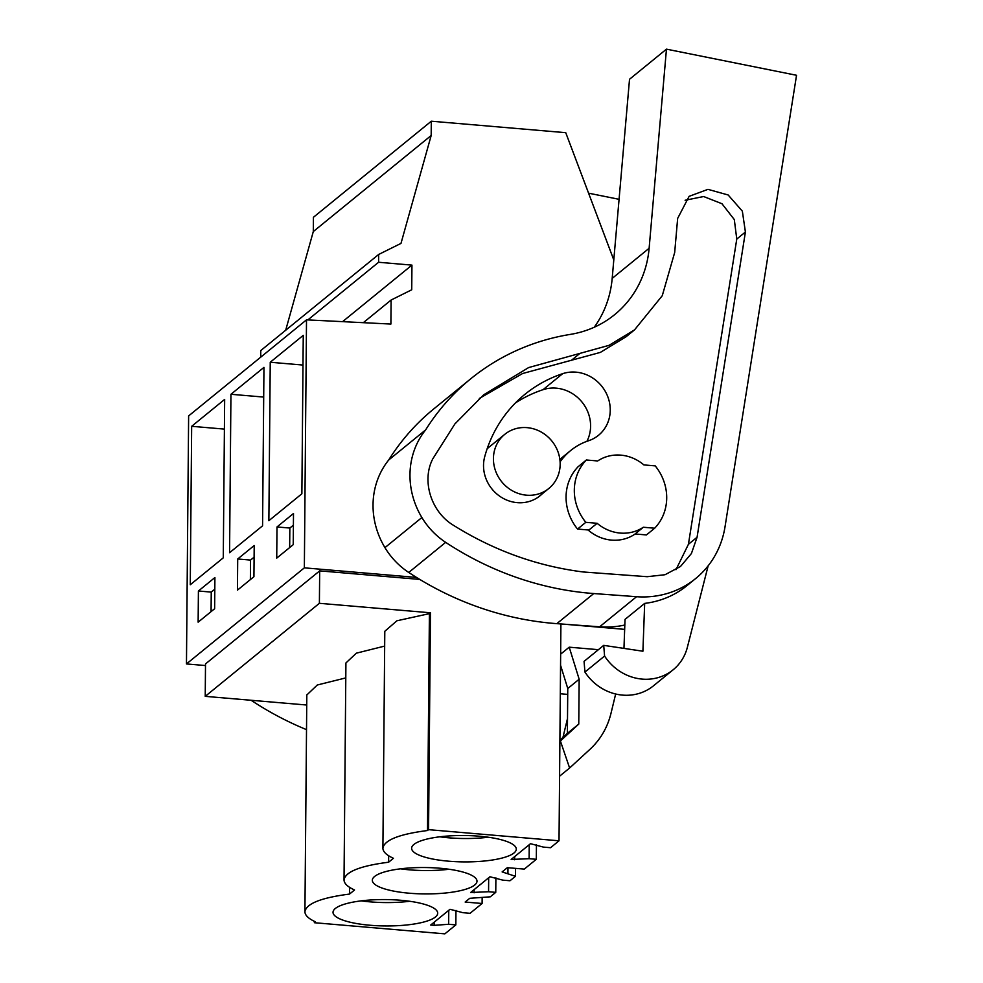 <?xml version="1.0" encoding="UTF-8"?>
<svg xmlns="http://www.w3.org/2000/svg" width="983" height="983" viewBox="0 0 983 983"><rect width="100%" height="100%" fill="white"/><g stroke="black" fill="none" stroke-linecap="round" stroke-linejoin="round"><path stroke-width="1.47" d="M361.203 900.858A52.345 13.197 -179.5 0 0 409.751 901.276M414.543 923.946A52.345 13.197 -179.5 0 0 437.705 913.219A52.345 13.197 -179.5 0 0 433.872 908.194A52.345 13.197 -179.5 0 0 375.408 899.728A52.345 13.197 -179.5 0 0 333.028 912.298A52.345 13.197 -179.5 0 0 360.7 924.192A52.345 13.197 -179.5 0 0 414.543 923.946M434.203 922.177L434.167 925.347L448.641 924.278L455.842 924.892L444.844 933.85L314.388 922.718L315.457 921.845C308.49 918.675 304.976 915.296 304.927 911.72C306.315 903.61 321.183 897.725 349.53 894.075L354.544 889.984C347.577 886.813 344.075 883.447 344.025 879.871C345.402 871.749 360.269 865.863 388.617 862.214L393.433 858.294C386.466 855.124 382.952 851.745 382.903 848.169C384.292 840.06 399.159 834.174 427.507 830.524L428.563 829.664L559.02 840.797L550.541 847.715L543.341 847.088L530.488 843.697L511.16 859.449L529.112 858.687L536.313 859.302L524.283 869.107L507.339 867.67L502.129 871.909L515.461 876.308L509.993 880.756L502.78 880.141L489.939 876.75L470.611 892.503L488.563 891.741L495.764 892.355L490.296 896.815L469.727 898.315L465.156 902.05L482.1 903.488L482.149 897.405M434.167 925.347L430.689 925.04L450.017 909.287L462.858 912.679L470.058 913.305L482.1 903.488M512.462 844.139A52.345 13.197 0.5 0 1 516.296 849.165A52.345 13.197 0.5 0 1 493.134 859.892A52.345 13.197 0.5 0 1 439.29 860.137A52.345 13.197 0.5 0 1 411.619 848.243A52.345 13.197 0.5 0 1 453.999 835.673A52.345 13.197 0.5 0 1 512.462 844.139M473.167 876.172A52.345 13.197 0.5 0 1 477.001 881.186A52.345 13.197 0.5 0 1 453.839 891.925A52.345 13.197 0.5 0 1 399.995 892.159A52.345 13.197 0.5 0 1 372.324 880.276A52.345 13.197 0.5 0 1 414.703 867.694A52.345 13.197 0.5 0 1 473.167 876.172M455.842 924.892L455.965 910.405M448.641 924.278L448.764 910.319M314.388 922.718L314.4 921.354M205.226 696.357L319.389 603.304L319.684 570.865L205.508 663.918L205.226 696.357L306.733 705.02M349.53 894.075L349.592 887.342M345.783 677.914L317.3 685.004L306.819 694.993M564.23 624.205L624.66 629.366M615.665 694.01L610.971 713.412C607.445 727.58 600.478 739.523 590.07 749.218L569.612 768.018L560.396 740.961L578.766 724.078L579.159 679.228L569.218 647.183L560.642 654.162M569.218 647.183L598.414 649.677M560.298 693.765L567.719 694.391M384.672 646.089L356.337 653.179L345.918 662.972L344.025 879.871M427.507 830.524L429.399 613.638L396.923 620.777L384.795 631.283L382.903 848.169M429.399 613.638L430.456 612.778L319.389 603.304M416.497 577.426L304.349 567.842L186.463 663.93L205.496 665.552M319.684 570.865L419.753 579.417M562.952 737.434L567.498 718.561M613.785 259.93L565.741 132.68L431.304 121.204L313.417 217.292L313.294 231.57L431.181 135.494L400.99 243.391L378.652 254.474L260.765 350.562L260.716 357.173M313.294 231.57L285.684 330.251M186.463 663.93L188.625 415.92L306.512 319.844L304.349 567.842M223.276 557.84L224.665 399.405L191.66 426.303L190.272 584.738L223.276 557.84M214.908 577.549L198.406 591.004L198.136 622.178L214.638 608.723L214.908 577.549M237.702 558.983L237.431 590.144L253.933 576.689L254.204 545.528L237.702 558.983L250.542 560.077L250.37 579.601M262.572 525.819L229.567 552.716L230.944 394.281L263.96 367.372L262.572 525.819M276.727 558.123L293.229 544.668L293.499 513.495L276.997 526.949L276.727 558.123M301.867 493.785L303.256 335.35L270.239 362.248L268.863 520.695L301.867 493.785M363.305 322.682L391.099 300.036L390.89 324.058L306.512 319.844M342.588 321.65L411.951 265.115L411.73 289.788L391.099 300.036M307.863 319.917L378.59 262.264L411.951 265.115M378.652 254.474L378.59 262.264M431.304 121.204L431.181 135.494M198.406 591.004L211.247 592.098L211.075 611.635M214.81 589.186L211.247 592.098M191.66 426.303L224.407 429.104M560.556 665.27L567.769 688.518L567.375 733.367L559.892 740.236M569.612 768.018L559.585 776.189M579.159 679.228L567.769 688.518M578.766 724.078L567.375 733.367M428.563 829.664L430.456 612.778M559.02 840.797L560.912 623.959M536.448 844.815L536.313 859.302M529.112 858.687L529.235 844.729M560.163 464.259A34.896 32.304 -129.2 0 1 548.833 488.465A34.896 32.304 -129.2 0 1 512.917 491.082A34.896 32.304 -129.2 0 1 493.429 458.57A34.896 32.304 -129.2 0 1 504.746 434.363A34.896 32.304 -129.2 0 1 540.675 431.746A34.896 32.304 -129.2 0 1 560.163 464.259M643.337 527.244A40.266 37.28 -129.2 0 1 620.175 533.069A40.266 37.28 -129.2 0 1 597.136 523.3L588.891 530.034L577.549 529.063L585.807 522.329A48.314 44.739 -129.2 0 1 586.347 459.995L597.689 460.966A40.266 37.28 -129.2 0 1 620.851 455.141A40.266 37.28 -129.2 0 1 643.877 464.91L655.219 465.881A48.314 44.739 -129.2 0 1 654.666 528.215L643.337 527.244L635.079 533.966L646.421 534.936L654.666 528.215M388.617 862.214L388.678 855.775M514.674 856.586L514.65 859.756M439.794 836.803A52.345 13.197 -179.5 0 0 488.342 837.221M270.239 362.248L302.997 365.049M276.997 526.949L289.838 528.043L289.666 547.58M293.401 525.131L289.838 528.043M597.136 523.3L585.807 522.329M577.549 529.063A48.314 44.739 -129.2 0 1 578.102 466.728L586.347 459.995M495.887 877.868L495.764 892.355M515.461 876.308L515.522 868.37M474.089 892.81L474.125 889.64M488.563 891.741L488.686 877.77M400.499 868.825A52.345 13.197 -179.5 0 0 449.047 869.255M230.944 394.281L263.702 397.071M254.106 557.164L250.542 560.077M306.524 729.644A308.674 285.807 -129.2 0 1 251.562 700.572A72.472 67.102 -129.2 0 1 251.107 700.265M619.069 199.316L588.596 193.184M624.819 625.016A93.95 86.983 -129.2 0 1 599.618 626.81L556.82 623.652A308.674 285.807 -129.2 0 1 408.744 572.462A72.472 67.102 -129.2 0 1 384.943 547.629A79.082 73.221 -129.2 0 1 388.715 459.983A241.572 223.682 -129.2 0 1 433.675 409.002L470.611 378.897A241.572 223.682 -129.2 0 1 570.349 334.392A107.368 99.406 -129.2 0 0 614.682 314.621A107.368 99.406 -129.2 0 0 649.124 248.281L666.462 49.15L629.525 79.254L612.188 278.386A107.368 99.406 -129.2 0 1 594.236 327.241M666.462 49.15L796.537 75.286L725.036 526.741A93.95 86.983 -129.2 0 1 695.669 578.532A93.95 86.983 -129.2 0 1 636.554 596.706L593.757 593.548A308.674 285.807 -129.2 0 1 445.68 542.358A72.472 67.102 -129.2 0 1 421.879 517.525A79.082 73.221 -129.2 0 1 425.651 429.878L388.715 459.983M695.669 578.532L687.019 585.585A93.95 86.983 -129.2 0 1 644.676 603.39L625.028 619.401L623.959 648.387M425.651 429.878A241.572 223.682 -129.2 0 1 470.611 378.897M674.682 252.508L677.656 218.398L689.12 196.342L707.957 189.35L728.145 194.978L742.349 211.161L745.409 232.013L697.07 537.271L691.405 553.54L680.506 566.466L665.024 574.723L647.195 576.702L583.312 571.983C537.296 566.183 494.019 550.615 453.482 525.315C431.046 511.91 421.351 480.662 432.827 458.791L454.871 423.968L483.624 394.847L528.645 367.568L608.993 345.352L634.514 329.895L662.259 295.711L674.682 252.508M515.461 402.919A137.731 127.532 -129.2 0 1 543.009 389.698A36.236 33.557 -129.2 0 1 581.432 401.396A36.236 33.557 -129.2 0 1 586.925 441.318M541.928 494.093A35.56 32.931 -129.2 0 1 539.999 495.801A35.56 32.931 -129.2 0 1 499.585 496.12A35.56 32.931 -129.2 0 1 484.693 456.788A137.731 127.532 -129.2 0 1 524.848 394.392A137.731 127.532 -129.2 0 1 562.657 373.675A36.236 33.557 -129.2 0 1 605.098 391.062A36.236 33.557 -129.2 0 1 598.487 435.309A36.236 33.557 -129.2 0 1 588.547 440.753A65.259 60.43 -129.2 0 0 570.631 450.57L559.855 459.356M560.089 461.813A82.633 76.514 -129.2 0 1 563.738 457.242A65.259 60.43 -129.2 0 1 570.631 450.57M635.153 533.978A40.266 37.28 -129.2 0 1 611.524 540.109A40.266 37.28 -129.2 0 1 588.043 529.96M708.153 565.815L687.375 647.269A48.314 44.739 -129.2 0 1 673.122 669.804L653.474 685.815A48.314 44.739 -129.2 0 1 584.934 672.04L584.062 661.375L603.709 645.364L604.582 656.03L584.934 672.04M673.122 669.804A48.314 44.739 -129.2 0 1 604.582 656.03M644.676 603.39L642.907 651.225L603.709 645.364M479.335 398.447L522.575 373.528L600.343 352.406L626.085 336.764M685.114 200.262L703.631 196.526L721.977 203.739L734.313 219.59L736.771 239.066L688.419 544.312L675.972 569.71M507.928 873.826L507.978 867.719M636.554 596.706L599.618 626.81M556.82 623.652L593.757 593.548M445.68 542.358L408.744 572.462M421.879 517.525L384.943 547.629M649.124 248.281L612.188 278.386M562.657 373.675L543.009 389.698M563.738 457.242L559.966 460.327M579.933 353.389L571.283 360.429M697.07 537.271L688.419 544.312M745.409 232.013L736.771 239.066M304.927 911.72L306.819 694.846M548.833 488.465L537.934 497.349M504.746 434.363L487.187 448.678M634.514 329.895L625.864 336.936"/></g></svg>

